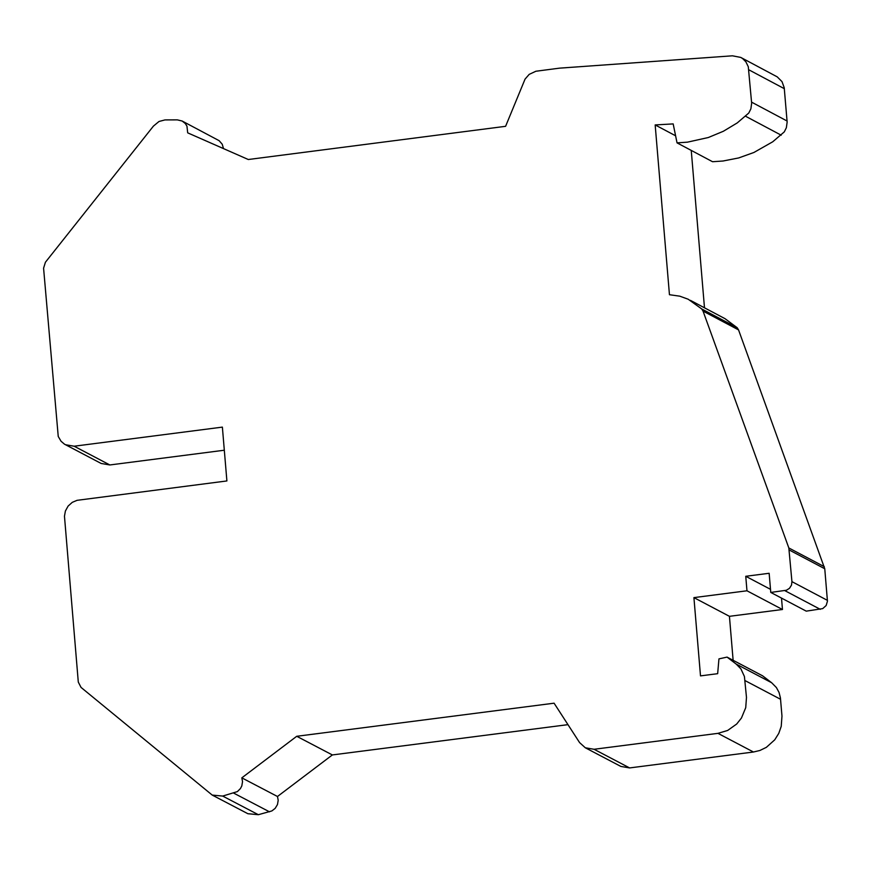 <?xml version="1.0" encoding="UTF-8"?>
<svg xmlns="http://www.w3.org/2000/svg" width="871" height="871" viewBox="0 0 871 871"><rect width="100%" height="100%" fill="white"/><g stroke="black" fill="none" stroke-linecap="round" stroke-linejoin="round"><path stroke-width="1.31" d="M717.954 733.349L727.655 730.453L736.692 724.019L741.45 718.02L745.728 707.666L746.48 697.41L744.422 676.506L740.916 668.884L736.147 664.05L771.641 682.733L776.409 687.567L779.066 692.499L780.427 697.921L781.973 716.082L781.233 726.338L778.783 733.349L774.733 739.827L766.328 747.362L759.904 750.475L753.459 752.011L717.954 733.349L594.066 749.278L629.613 767.928L620.86 766.426L585.301 747.775L594.066 749.278M753.459 752.011L629.613 767.928M675.602 135.789L655.166 124.934L673.174 123.911L677.039 142.866L687.469 142.158L708.319 137.52L723.333 131.281L737.258 122.909L748.788 113.023L750.867 108.853L751.651 103.214L748.287 66.74L745.87 61.797L742.658 58.597L740.742 57.41L732.446 55.809L559.487 68.156L535.872 71.248L529.187 74.373L525.05 79.119L505.594 126.317L248.3 159.513L187.69 132.849L186.96 126.175L185.316 123.54L182.159 121.025L177.336 119.871L164.957 119.915L159.001 121.483L153.405 126.132L45.401 262.269L43.583 268.203L58.237 436.458L61.035 441.238L64.476 444.177L101.167 463.47L109.855 464.962L74.144 446.213L65.467 444.722M182.159 121.025L219.122 140.677L222.214 144.194L223.52 148.614M740.742 57.41L777.215 76.855L781.995 81.613L784.216 87.677L787.144 122.092L786.361 127.721L784.281 131.891L772.751 141.777L753.927 152.469L738.662 157.945L722.984 161.015L712.554 161.723L677.039 142.866M751.564 102.136L787.057 121.004M745.718 116.322L781.211 135.19M690.409 300.353L725.075 318.71L737.193 327.736L738.554 329.902L824.761 568.752L827.45 601.186L826.165 605.508L822.714 608.611L806.252 611.148L770.77 592.432L786.426 590.244L789.496 588.295L791.499 585.094L791.935 581.643L788.832 547.968L703.039 311.099L701.688 308.933L688.221 299.243L679.772 296.173L669.451 294.714L655.166 124.934M770.508 589.34L745.75 576.286L769.147 573.281L770.77 592.432M745.75 576.286L746.97 590.788L782.463 609.504L729.43 616.32L693.915 597.615L746.97 590.788M781.505 598.094L782.463 609.504M733.132 660.305L729.43 616.32M736.147 664.05L727.056 657.104L718.945 658.89L717.66 673.675L700.502 675.885L693.915 597.615M727.056 657.104L762.561 675.798L771.641 682.733M745.064 680.61L780.558 699.282M74.144 446.213L222.377 427.117L226.896 480.944L77.073 500.324L72.282 502.338L68.112 506.073L65.401 511.016L64.465 516.209L78.292 682.069L81.047 687.415L212.219 795.081L222.693 796.072L237.38 791.597L240.44 788.56L241.811 785.914L242.541 781.657L241.822 777.857L296.728 736.289L554.087 703.191L579.574 742.582L585.301 747.775M241.822 777.857L277.479 796.497L278.197 800.297L277.468 804.554L275.182 808.353L271.872 810.934L258.36 814.701L247.887 813.721L212.219 795.081M222.693 796.072L258.36 814.701M277.479 796.497L332.363 754.939L296.728 736.289M332.363 754.939L567.968 724.65M224.315 450.22L109.855 464.962M824.304 566.683L788.832 547.968M691.247 150.411L704.487 307.811M748.853 69.811L784.336 88.69M701.688 308.933L737.193 327.736M738.554 329.902L703.039 311.099M789.278 550.026L824.761 568.752M791.935 581.643L827.417 600.359M784.804 590.625L820.297 609.341M233.853 793.198L269.509 811.837"/></g></svg>
